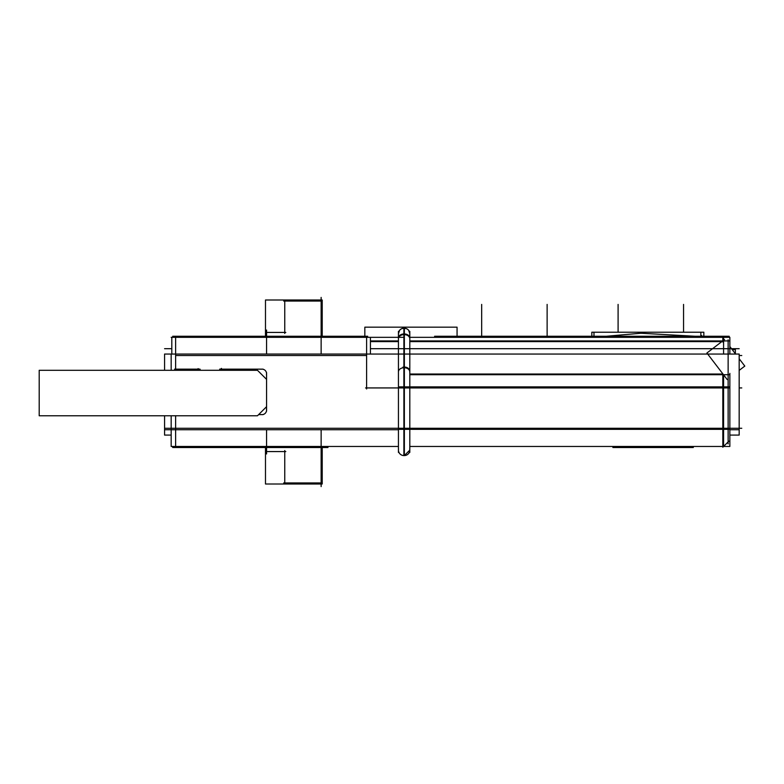<?xml version="1.0" encoding="UTF-8"?>
<svg xmlns="http://www.w3.org/2000/svg" width="784" height="784" viewBox="0 0 784 784"><rect width="100%" height="100%" fill="white"/><g stroke="black" fill="none" stroke-linecap="round" stroke-linejoin="round"><path stroke-width="1.18" d="M266.57 406.671L257.475 415.765L39.2 415.765L39.2 370.293L257.475 370.293L266.57 379.387L266.57 411.139M171.079 415.765L257.475 415.765M43.747 415.765L125.597 415.765L43.747 415.765M175.626 447.517L175.626 415.765L252.928 415.765M723.583 337.326L723.583 340.266L723.583 337.326M723.583 354.054L723.583 341.608M723.583 374.821L723.583 386.875M723.583 387.933L723.583 428.27M723.583 429.328L723.583 446.459L723.583 429.328M198.048 368.627L200.939 370.293L219.569 370.283L221.451 368.402M266.57 373.703A4.547 4.547 0 0 0 262.023 369.156A4.547 4.547 0 0 1 266.57 373.703M171.079 370.293L252.928 370.293M43.747 370.293L121.05 370.293L43.747 370.293M321.136 297.41L321.136 354.054M321.136 429.73L321.136 486.59M266.57 330.044L266.57 354.054M266.57 429.73L266.57 453.956M265.482 337.326L265.482 299.998L322.224 299.998L322.224 337.326M265.482 446.459L265.482 484.002L322.224 484.002L322.224 446.459M283.7 482.944L322.195 482.944M285.817 451.574L265.511 451.574M284.759 484.002L284.759 450.516M285.817 332.426L265.511 332.426M322.195 301.056L283.7 301.056M284.759 299.998L284.759 333.484M729.855 342.314L729.855 337.326L409.709 337.326M728.875 441.167L722.828 447.213L722.828 386.875L728.875 386.875M722.828 373.841L722.828 386.875M727.199 379.554L706.903 353.016L724.514 339.56M739.175 370.391L744.8 366.089L739.175 358.739M729.855 346.548L735.598 354.054M722.828 336.571L722.828 342.02M729.189 337.326L729.189 336.267L702.983 336.267L702.983 337.326M551.358 337.326L551.358 336.267L591.842 336.267L591.842 337.326M551.358 336.267L548.437 336.267L548.437 337.326M480.367 337.326L480.367 336.267L548.437 336.267M480.367 336.267L477.446 336.267L477.446 337.326M434.62 337.326L434.62 336.267L477.446 336.267M435.679 336.267L435.679 337.326M739.175 348.694L370.43 348.694M171.804 348.694L164.571 348.694M728.13 339.874L728.13 443.911M735.363 351.036L735.363 348.694M164.571 370.293L164.571 354.054L739.175 354.054L739.175 429.73L729.855 429.73M164.571 415.765L164.571 429.73L398.439 429.73M735.363 354.054L735.363 349.615L732.197 349.615M366.608 388.991L366.608 336.267M402.898 337.326L171.167 337.326M171.804 354.054L171.804 337.326M370.43 354.054L370.43 337.326M171.167 354.054L171.167 370.293M171.167 415.765L171.167 446.459L398.439 446.459M398.439 331.358L398.439 452.427M398.439 338.139A5.459 4.175 0 0 1 404.123 333.974A5.459 4.175 180 0 1 409.807 338.139M398.439 371.93A5.459 4.175 0 0 1 404.358 367.774M398.439 386.875L404.358 386.875L404.358 455.553L403.887 335.346M398.439 429.328L404.358 429.328L404.358 455.553L404.368 427.211M398.546 449.046A5.459 5.459 0 0 0 404.956 455.455M364.834 337.326L364.834 327.173L457.062 327.173L457.062 337.326M409.709 334.739A5.459 5.459 0 0 0 403.299 328.329M409.807 331.358L409.807 452.427M409.709 449.046A5.459 5.459 0 0 1 403.299 455.455M403.887 427.211L403.887 455.553L404.358 429.328M403.897 386.875L403.897 367.755L403.897 386.875L729.855 386.875L729.855 429.328L403.897 429.328L403.897 455.553L403.897 429.328M404.368 366.402L404.368 388.991M403.887 366.402L403.887 388.991M406.788 328.8L404.368 328.231L404.358 333.964L404.358 328.231L403.887 333.964L403.897 328.231L404.368 335.346M404.358 328.231L404.358 386.875M409.807 371.93A5.459 4.175 180 0 0 403.897 367.774M398.546 334.739A5.459 5.459 0 0 1 404.956 328.329M398.439 333.71L399.605 330.319M729.855 354.054L729.855 340.922L409.807 340.922M729.855 374.713L409.807 374.713M729.855 388.991L729.855 373.37M409.807 446.459L729.855 446.459L729.855 427.211M164.571 429.73L164.571 435.091L171.167 435.091M729.855 435.091L739.175 435.091L739.175 429.73M263.081 414.628L258.612 414.628M266.442 409.032A4.547 4.547 0 0 1 260.974 414.511M266.57 372.645L266.57 379.387M260.974 369.274A4.547 4.547 0 0 1 266.442 374.752M219.647 369.156L263.081 369.156M174.558 369.156L200.028 369.156M175.626 370.215L175.626 336.267M324.047 337.326L324.047 336.267L172.715 336.267L172.715 337.326M327.957 337.326L327.957 336.267L324.047 336.267M327.957 336.267L367.667 336.267L367.667 337.326M327.957 446.459L327.957 447.517L172.715 447.517L172.715 446.459M324.047 446.459L324.047 447.517M693.291 446.459L693.291 447.517L612.902 447.517L612.902 446.459M692.497 447.213L691.753 446.459M614.44 446.459L614.44 447.517M398.439 340.922L370.43 340.922M702.983 336.267L591.842 336.267L591.822 332.22L703.836 332.22L703.836 336.267M606.287 336.267L640.538 333.269M701.749 335.572L701.709 336.267M641.224 333.249L695.163 336.267M639.421 333.367A20.462 20.462 0 0 1 642.468 333.318M366.608 355.515L175.626 355.515L366.608 355.515M722.828 387.933L404.358 387.933L404.358 428.27L175.626 428.27L404.358 428.27L404.358 387.933L404.358 428.27L729.855 428.27L164.571 428.27L403.897 428.27L403.897 387.933L398.439 387.933L404.358 387.933L366.608 387.933M403.897 367.069A5.459 4.175 0 0 0 402.898 367.147A5.459 4.175 180 0 1 404.358 367.088A5.459 4.175 180 0 0 402.898 367.147A5.459 4.175 0 0 1 403.897 367.069L403.897 334.65A5.459 4.175 180 0 0 398.439 338.825A5.459 4.175 180 0 1 403.897 334.65A5.459 4.175 180 0 0 398.439 338.825A5.459 4.175 180 0 1 403.897 334.65L403.897 367.069A5.459 4.175 180 0 0 402.898 367.147A5.459 4.175 0 0 1 403.897 367.069L404.358 334.65A5.459 4.175 180 0 1 409.807 338.825A5.459 4.175 180 0 0 404.358 334.65L404.358 367.069L404.358 334.65A5.459 4.175 180 0 1 409.807 338.825A5.459 4.175 180 0 0 404.358 334.65L404.358 367.069A5.459 4.175 0 0 1 409.807 371.244A5.459 4.175 180 0 0 404.358 367.069A5.459 4.175 180 0 1 409.807 371.244A5.459 4.175 180 0 0 404.358 367.069M721.839 341.608L409.807 341.608L721.839 341.608M722.828 374.027L409.807 374.027M370.43 341.608L398.439 341.608L370.43 341.608M700.847 332.22L700.847 336.267M741.772 355.515L739.175 355.515L741.772 355.515M741.772 387.933L739.175 387.933L741.772 387.933M741.772 428.27L739.175 428.27L741.772 428.27M683.55 332.22L683.55 304.408L683.55 332.22M618.096 332.22L618.096 304.408L618.096 332.22M547.124 336.267L547.124 304.408L547.124 336.267M481.67 336.267L481.67 304.408L481.67 336.267M729.855 387.933L404.358 387.933L729.855 387.933M404.956 428.27L398.546 428.27L404.956 428.27M409.709 428.27L403.299 428.27L409.709 428.27M409.709 372.047A5.459 4.175 180 0 0 403.897 367.088A5.459 4.175 180 0 1 409.709 372.047M729.855 428.27L739.175 428.27L729.855 428.27M398.439 387.933L365.55 387.933L403.897 387.933L403.897 428.27L403.897 387.933M593.978 332.22L593.978 336.267M707.668 337.326L707.668 336.267M409.807 387.933L404.358 387.933M551.221 337.326L551.221 336.267M477.583 337.326L477.583 336.267M409.807 450.114L404.368 455.553M409.807 333.69L408.65 330.319M401.467 328.8L403.505 328.241M587.157 337.326L587.157 336.267"/></g></svg>
